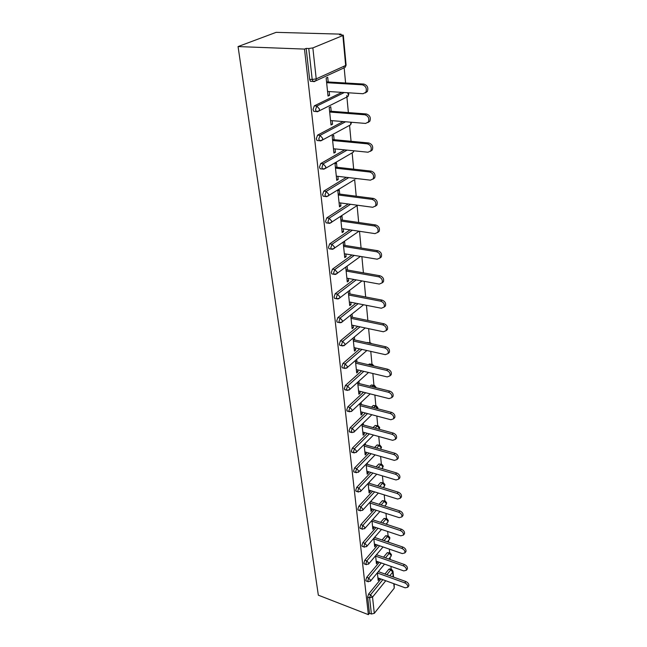 <?xml version="1.0" encoding="UTF-8"?>
<svg xmlns="http://www.w3.org/2000/svg" width="647" height="647" viewBox="0 0 647 647"><rect width="100%" height="100%" fill="white"/><g stroke="black" fill="none" stroke-linecap="round" stroke-linejoin="round"><path stroke-width="0.97" d="M391.217 569.36L390.934 566.36M390.295 559.566L390.092 557.399M389.664 552.829L389.316 549.125M388.669 542.226L388.507 540.496M388.079 535.926L387.658 531.47M387.003 524.466L386.882 523.205M386.453 518.619L385.968 513.394M385.297 506.286L385.224 505.501M384.795 500.915L384.229 494.874M383.097 482.783L382.45 475.893M381.35 464.222L380.622 456.442M374.564 447.481L377.023 444.958L379.595 445.217L378.754 436.499M373.036 427.578L375.163 425.467L377.735 425.718L376.837 416.037M375.867 405.726L374.864 395.05M373.942 385.232L372.842 373.505M371.976 364.212L370.771 351.386M369.947 342.651L368.636 328.66M367.868 320.459L366.445 305.319M365.668 296.973L364.196 281.332M363.404 272.84L361.883 256.657M361.075 248.019L359.506 231.286M358.681 222.487L357.095 205.625M356.214 196.211L354.661 179.696M353.674 169.158L352.162 153.007M351.062 141.297L349.582 125.55M348.369 112.586L346.768 95.521M345.595 82.994L344.018 66.22M341.074 34.809L341.009 34.145L276.123 32.35L238.064 46.568L318.332 595.175L368.378 614.65L304.494 49.091L238.064 46.568M342.878 35.528L312.857 47.91L316.221 78.877L345.66 65.476L342.878 35.528L343.314 35.148L339.489 34.768L341.009 34.145M311.927 81.385L310.439 81.296L309.638 79.338L312.194 79.484L308.765 48.501L306.168 48.404L304.494 49.091M309.638 79.338L306.168 48.404M308.765 48.501L312.857 47.91M385.749 580.747L372.535 597.1L374.298 613.348L394.233 588.163L393.813 583.683M327.94 95.214L329.566 95.327L328.021 96.071L326.153 78.012L327.714 77.292L328.199 81.975M329.566 95.327L329.177 91.55M368.378 614.65L369.469 613.275L367.65 597.035L368.58 594.083L380.905 578.984M384.965 574.01L388.879 569.206L389.842 568.875L391.427 569.441M383.525 557.196L387.302 552.667L389.858 552.902M366.372 581.071L365.773 580.31L366.72 577.326L379.304 562.243M382.07 539.978L385.685 535.74L388.249 535.983M364.487 563.982L363.857 563.189L364.811 560.181L377.678 545.122M380.598 522.364L384.035 518.425L386.599 518.668M362.563 546.48L361.891 545.656L362.862 542.623L376.02 527.588M379.102 504.312L382.345 500.705L384.916 500.956M360.589 528.567L359.878 527.701L360.864 524.636L374.33 509.642M377.605 485.832L380.614 482.565L383.186 482.816M358.575 510.208L357.815 509.302L358.81 506.213L372.607 491.251M376.085 466.891L378.843 463.988L381.415 464.239M356.505 491.397L355.704 490.45L356.715 487.337L370.852 472.415M354.386 472.116L353.545 471.129L354.564 467.983L369.073 453.11M352.219 452.342L351.321 451.315L352.356 448.136L367.261 433.32M371.507 407.165L373.262 405.483L375.818 405.742M350.003 432.067L349.04 430.983L350.092 427.78L365.418 413.029M369.987 386.219L371.305 384.997L373.861 385.256M347.722 411.257L346.703 410.125L347.771 406.89L363.557 392.203M368.475 364.722L369.3 363.986L371.847 364.245M345.385 389.898L344.309 388.718L345.385 385.45L361.665 370.836M366.986 342.651L369.777 342.692M342.991 367.973L342.255 367.795L341.842 366.736L342.934 363.436L359.748 348.911M340.532 345.449L339.748 345.272L339.311 344.155L340.427 340.823L357.823 326.387M338.017 322.303L337.176 322.133L336.715 320.961L337.839 317.596L355.874 303.241M335.421 298.518L334.531 298.348L334.038 297.11L335.186 293.714L353.933 279.464M332.76 274.061L331.814 273.891L331.288 272.581L332.453 269.152L351.992 255.015M330.027 248.901L329.016 248.739L328.466 247.356L329.647 243.895L350.067 229.863M327.212 223.013L326.145 222.851L325.554 221.395L326.759 217.893L348.191 203.975M324.317 196.356L323.185 196.211L322.562 194.658L323.783 191.124L346.371 177.327M321.341 168.907L320.136 168.77L319.472 167.128L320.718 163.554L344.665 149.869M318.284 140.617L316.998 140.496L316.294 138.757L317.556 135.15L343.128 121.571M315.146 111.454L313.771 111.349L313.019 109.505L314.296 105.857L341.834 92.367M331.199 111.268L330.738 106.723L329.21 107.491L331.021 125.008L332.534 124.216L332.17 120.657M334.119 139.687L333.666 135.28L332.17 136.096L333.925 153.096L335.413 152.255L335.065 148.907M336.958 167.282L336.513 162.995L335.041 163.861L336.747 180.367L338.211 179.486L337.88 176.324M339.707 194.076L339.279 189.919L337.831 190.816L339.497 206.854L340.92 205.932L340.621 202.956M342.376 220.109L341.964 216.074L340.548 217.012L342.158 232.597L343.565 231.642L343.274 228.836M344.98 245.423L344.576 241.493L343.177 242.463L344.746 257.619L346.129 256.624L345.862 253.988M345.741 267.219L347.269 281.955L348.628 280.935L348.369 278.453M347.504 270.034L347.115 266.208M348.256 291.506L349.72 305.635L351.054 304.575L350.811 302.246M349.962 293.973L349.606 290.471M350.706 315.146L352.105 328.676L353.416 327.592L353.189 325.409M352.356 317.273L352.025 314.078M353.084 338.146L354.427 351.111L355.721 350.003L355.51 347.957M354.685 339.95L354.386 337.055M355.405 360.541L356.691 372.963L357.961 371.831L357.759 369.914M356.95 362.037L356.683 359.425M357.662 382.353L358.891 394.258L360.144 393.101L359.958 391.306M359.166 383.558L358.923 381.212M359.861 403.607L361.042 415.002L362.271 413.829L362.102 412.147M361.317 404.521L361.099 402.442M362.005 424.319L363.137 435.237L364.35 434.04L364.188 432.471M363.412 424.966L363.226 423.13M364.091 444.505L365.175 454.962L366.372 453.749L366.218 452.293M365.458 444.901L365.296 443.3M366.137 464.198L367.173 474.211L368.345 472.973L368.208 471.623M367.456 464.344L367.318 462.969M368.119 483.406L369.113 492.99L370.27 491.744L370.141 490.491M369.405 483.317L369.291 482.161M370.06 502.145L371.014 511.324L372.154 510.062L372.033 508.898M371.305 501.837L371.208 500.891M371.952 520.439L372.866 529.23L373.99 527.944L373.877 526.876M373.165 519.913L373.084 519.169M373.804 538.304L374.678 546.715L375.786 545.421L375.681 544.434M374.977 537.576L374.92 537.018M375.608 555.749L376.441 563.796L377.533 562.486L377.444 561.588M377.379 572.789L378.171 580.488L379.247 579.17L379.166 578.345M369.469 613.275L371.394 614.019L369.599 597.771L367.65 597.035M374.298 613.348L371.394 614.019M394.169 583.812L394.233 588.163M332.534 124.216L330.924 124.078M335.413 152.255L333.828 152.094M338.211 179.486L336.642 179.3M340.92 205.932L339.376 205.722M343.565 231.642L342.037 231.408M346.129 256.624L344.616 256.374M348.628 280.935L347.132 280.661M351.054 304.575L349.582 304.284M353.416 327.592L351.96 327.285M355.721 350.003L354.281 349.679M357.961 371.831L356.537 371.491M360.144 393.101L358.737 392.745M362.271 413.829L360.88 413.457M364.35 434.04L362.975 433.652M366.372 453.749L365.013 453.353M368.345 472.973L367.003 472.569M370.27 491.744L368.944 491.324M372.154 510.062L370.836 509.634M373.99 527.944L372.688 527.515M375.786 545.421L374.492 544.976M377.533 562.486L376.263 562.033M379.247 579.17L377.985 578.709M327.544 91.445L363.056 93.734L365.854 92.262C367.075 88.502 365.895 86.011 362.296 84.806L326.638 82.703M362.296 84.806L363.808 84.061C367.399 85.267 368.58 87.741 367.35 91.502L365.304 92.933M363.808 84.061L326.557 81.878M330.552 120.528L365.587 123.431L368.394 121.992C369.534 118.385 368.353 115.975 364.851 114.77L329.679 112.044M364.851 114.77L366.331 113.969C369.833 115.174 371.014 117.576 369.866 121.175L367.941 122.566M366.331 113.969L329.582 111.138M333.48 148.745L368.046 152.223L370.852 150.824C371.92 147.362 370.747 145.033 367.326 143.828L332.623 140.512M367.326 143.828L368.782 142.979C372.203 144.176 373.376 146.505 372.3 149.967L370.496 151.301M368.782 142.979L332.526 139.534M336.311 176.138L370.424 180.165L373.23 178.798C374.241 175.474 373.068 173.21 369.728 172.013L335.486 168.147M369.728 172.013L371.16 171.123C374.5 172.32 375.664 174.577 374.653 177.893L372.955 179.187M371.16 171.123L335.381 167.104M339.068 202.746L372.737 207.283L375.543 205.956C376.489 202.762 375.325 200.57 372.065 199.373L338.268 194.982M372.065 199.373L373.473 198.435C376.724 199.632 377.88 201.824 376.942 205.01L375.341 206.264M373.473 198.435L338.146 193.874M341.745 228.601L374.985 233.624L377.783 232.338C378.665 229.264 377.516 227.129 374.33 225.932L340.961 221.056M374.33 225.932L375.713 224.962C378.891 226.151 380.04 228.286 379.158 231.351L377.646 232.556M375.713 224.962L340.84 219.891M344.35 253.737L377.169 259.204L379.959 257.967C380.792 255.007 379.643 252.928 376.53 251.74L343.589 246.402M376.53 251.74L377.888 250.729C381.002 251.918 382.134 253.988 381.309 256.94L379.87 258.104M377.888 250.729L343.46 245.173M346.873 278.178L379.288 284.073L382.07 282.876C382.854 280.022 381.714 278.008 378.673 276.811L346.137 271.044M378.673 276.811L379.999 275.768C383.048 276.956 384.181 278.97 383.396 281.817L382.029 282.941M379.999 275.768L346.008 269.767M349.34 301.963L381.35 308.247L384.124 307.09C384.86 304.349 383.736 302.384 380.751 301.187L348.62 295.016M380.751 301.187L382.062 300.111C385.038 301.3 386.162 303.265 385.426 306.007L384.124 307.09L385.426 306.007M382.062 300.111L348.482 293.689M351.733 325.101L383.356 331.765L386.113 330.657C386.809 328.005 385.693 326.088 382.773 324.899L351.038 318.34M382.773 324.899L384.059 323.791C386.979 324.98 388.087 326.897 387.399 329.541L386.154 330.585M384.059 323.791L350.892 316.965M354.063 347.633L385.313 354.645L388.054 353.585C388.71 351.022 387.602 349.154 384.739 347.965L353.383 341.05M384.739 347.965L386.008 346.832C388.863 348.013 389.963 349.881 389.316 352.437L388.257 353.399M386.008 346.832L353.238 339.635M356.335 369.574L387.213 376.918L389.939 375.899C390.553 373.432 389.462 371.604 386.655 370.416L355.672 363.161M386.655 370.416L387.901 369.259C390.699 370.44 391.799 372.268 391.184 374.734L390.222 375.632M387.901 369.259L355.526 361.705M358.551 390.95L389.057 398.609L391.775 397.63C392.357 395.244 391.265 393.457 388.515 392.276L357.904 384.706M388.515 392.276L389.745 391.095C392.494 392.268 393.578 394.055 392.996 396.441L392.131 397.29M389.745 391.095L357.751 383.21M360.711 411.783L390.861 419.741L393.562 418.803C394.112 416.498 393.036 414.751 390.335 413.562L360.08 405.693M390.335 413.562L391.54 412.357C394.241 413.538 395.309 415.285 394.767 417.59L393.974 418.383M391.54 412.357L359.918 404.165M362.813 432.091L392.616 440.324L395.301 439.434C395.818 437.202 394.751 435.488 392.106 434.307L362.199 426.155M392.106 434.307L393.295 433.086C395.94 434.258 396.999 435.965 396.482 438.197L395.77 438.941M393.295 433.086L362.037 424.594M364.859 451.897L394.33 460.389L396.999 459.548C397.484 457.38 396.425 455.706 393.829 454.526L364.261 446.106M393.829 454.526L395.002 453.28C397.598 454.453 398.649 456.127 398.164 458.286L397.517 458.99M395.002 453.28L364.099 444.513M366.857 471.218L395.996 479.961L398.649 479.152C399.11 477.057 398.067 475.416 395.511 474.243L366.275 465.573M395.511 474.243L396.668 472.973C399.215 474.146 400.258 475.78 399.797 477.882L399.207 478.537M396.668 472.973L366.315 464.004M368.814 490.07L397.63 499.047L400.258 498.279C400.695 496.241 399.66 494.64 397.153 493.467L368.24 484.563M397.153 493.467L398.285 492.181C400.792 493.354 401.827 494.955 401.391 496.993L400.857 497.6M398.285 492.181L368.475 483.034M370.715 508.477L399.215 517.665L401.827 516.937C402.24 514.963 401.213 513.394 398.754 512.222L370.157 503.099M398.754 512.222L399.87 510.92C402.337 512.092 403.356 513.661 402.944 515.635L402.458 516.209M399.87 510.92L370.561 501.595M372.575 526.448L400.768 535.837L403.364 535.15C403.752 533.233 402.733 531.697 400.315 530.524L372.033 521.191M400.315 530.524L401.415 529.214C403.833 530.378 404.852 531.915 404.456 533.832L404.011 534.365M401.415 529.214L372.591 519.727M374.395 543.99L402.28 553.581L404.852 552.934C405.224 551.074 404.221 549.554 401.836 548.389L373.861 538.862M401.836 548.389L402.927 547.063C405.305 548.227 406.308 549.74 405.936 551.6L405.532 552.101M402.927 547.063L374.564 537.431M376.166 561.135L403.752 570.905L406.316 570.298C406.664 568.487 405.669 566.998 403.324 565.834L375.648 556.121M403.324 565.834L404.399 564.499C406.737 565.656 407.731 567.144 407.384 568.948L407.012 569.417M404.399 564.499L376.473 554.73M377.905 577.884L405.2 587.824L407.739 587.258C408.071 585.495 407.084 584.039 404.779 582.874L377.395 572.991M404.779 582.874L405.839 581.524C408.144 582.68 409.13 584.144 408.791 585.899L408.451 586.336M405.839 581.524L378.341 571.624M310.439 81.296L312.994 81.441L312.194 79.484L316.221 78.877L315.833 80.802L314.143 81.684L312.994 81.441L315.833 80.802L343.969 67.919M346.096 65.096L345.239 67.337L346.088 65.056L343.322 35.197M393.19 576.97L392.737 572.102L389.793 575.749M368.58 594.083L370.529 594.811L372.535 597.1L369.599 597.771L370.529 594.811L382.83 579.68M386.882 574.698L390.796 569.894L391.758 569.554L393.004 571.228L392.737 572.102L390.796 569.894L388.879 569.206M314.296 105.857L316.82 106.051L344.309 92.529M313.771 111.349L316.286 111.543L315.542 109.699L316.82 106.051L319.505 109.084L319.141 110.896L347.989 96.476L348.377 94.721L347.528 92.739M317.556 135.15L320.047 135.377L345.571 121.773M320.815 140.828L319.489 140.731L322.352 140.067L320.653 140.917M320.718 163.554L323.168 163.828L347.083 150.112M323.832 169.166L322.594 169.045L325.465 168.382L323.759 169.207M323.783 191.124L326.201 191.439L348.757 177.61M326.759 217.893L329.153 218.241L350.545 204.298M329.647 243.895L332.008 244.275L352.397 230.211M332.453 269.152L334.79 269.564L354.289 255.395M335.186 293.714L337.491 294.159L356.206 279.876M337.839 317.596L340.12 318.065L358.123 303.686M340.427 340.823L342.675 341.325L360.039 326.848M342.934 363.436L345.166 363.962L361.948 349.404M369.17 343.128L367.245 342.425M345.385 385.45L347.585 386L363.832 371.354M370.634 365.231L371.459 364.487L369.3 363.986M347.771 406.89L349.946 407.464L365.701 392.745M372.122 386.744L373.44 385.515L371.305 384.997M350.092 427.78L352.243 428.371L367.545 413.587M373.618 407.715L375.373 406.025L373.262 405.483M352.356 448.136L354.475 448.751L369.356 433.902M375.131 428.144L377.25 426.025L375.163 425.467M354.564 467.983L356.659 468.614L371.152 453.709M376.635 448.072L379.085 445.54L377.023 444.958M356.715 487.337L358.794 487.984L372.907 473.03M378.131 467.498L380.881 464.586L378.843 463.988M358.81 506.213L360.864 506.884L374.637 491.89M379.627 486.455L382.636 483.18L380.614 482.565M360.864 524.636L362.894 525.324L376.336 510.289M381.107 504.951L384.342 501.336L382.345 500.705M362.862 542.623L364.868 543.318L378.002 528.251M382.571 523.011L386.008 519.072L384.035 518.425M364.811 560.181L366.8 560.892L379.643 545.801M384.027 540.649L387.642 536.403L385.685 535.74M366.72 577.326L368.685 578.054L381.253 562.939M385.466 557.868L389.235 553.339L387.302 552.667M316.286 111.543L317.451 111.761L319.141 110.896L316.286 111.543M316.998 140.496L319.489 140.731L318.785 138.992L320.047 135.377L322.691 138.377L322.352 140.067L350.658 124.758L350.803 122.202M351.426 122.663L350.658 124.758L349.097 125.599M353.585 150.767L353.246 152.223L325.465 168.382L325.773 166.78L323.168 163.828L321.931 167.411L322.594 169.045L320.136 168.77M353.966 150.808L353.246 152.223L351.814 153.056M323.185 196.211L325.603 196.526L328.482 195.855L328.773 194.343L326.201 191.439L324.988 194.982L325.603 196.526L326.775 196.656L354.459 179.72M355.963 178.459L355.761 178.912L356.101 178.475M326.145 222.851L328.53 223.207L331.41 222.528L331.676 221.104L329.153 218.241L327.948 221.743L328.53 223.207L329.638 223.344M357.613 205.245L329.857 223.32M357.84 205.277L357.015 205.641M329.016 248.739L331.377 249.127L334.256 248.44L334.499 247.097L332.008 244.275L330.827 247.744L331.377 249.127L332.421 249.273M358.972 231.205L332.841 249.224M331.814 273.891L334.143 274.312L337.014 273.624L337.249 272.355L334.79 269.564L333.626 273.002L334.143 274.312L335.13 274.465M360.436 256.422L335.728 274.385M334.531 298.348L336.836 298.801L339.699 298.105L339.91 296.908L337.491 294.159L336.343 297.555L336.836 298.801L337.758 298.954M361.988 280.927L338.535 298.841M337.176 322.133L339.457 322.61L342.312 321.915L342.506 320.783L340.12 318.065L338.988 321.438L339.457 322.61L340.322 322.772M363.582 304.761L341.252 322.618M339.748 345.272L342.004 345.781L344.851 345.077L345.029 344.002L342.675 341.325L341.559 344.665L342.004 345.781L342.813 345.943M365.215 327.94L343.889 345.757M371.58 343.662L370.464 342.845L369.429 342.91L370.488 343.42M342.255 367.795L344.479 368.329L347.318 367.625L347.488 366.606L345.166 363.962L344.067 367.27L344.479 368.329L345.247 368.491M366.873 350.504L346.452 368.264M373.958 366.008L372.486 364.398L371.459 364.487L373.262 365.846M344.697 389.72L346.897 390.278L349.72 389.575L349.881 388.604L347.585 386L346.501 389.276L346.897 390.278L347.617 390.44M368.531 372.478L348.943 390.19M375.956 387.254L374.467 385.402L373.44 385.515L375.551 387.593M347.075 411.08L349.251 411.662L352.057 410.958L352.203 410.036L349.946 407.464L348.879 410.708L349.922 411.824M370.197 393.877L351.353 411.532M377.848 407.715L376.392 405.887L375.373 406.025L377.541 408.726M349.396 431.897L351.539 432.495L354.338 431.784L354.475 430.91L352.243 428.371L351.192 431.581L352.17 432.649M371.855 414.727L353.699 432.333M379.7 427.667L378.269 425.863L377.25 426.025L379.393 428.451L379.247 429.268L379.708 427.756M351.653 452.18L353.78 452.795L356.554 452.091L356.683 451.258L354.475 448.751L353.44 451.929L354.37 452.957M373.505 435.043L355.979 452.601M381.504 447.142L380.096 445.354L379.085 445.54L381.196 447.942L380.646 449.155M353.86 471.954L355.955 472.585L358.713 471.881L358.842 471.089L356.659 468.614L355.64 471.76L356.513 472.747M375.139 454.865L358.203 472.367M383.267 466.147L381.884 464.376L380.881 464.586L382.967 466.956L382.458 468.113M356.012 491.243L358.082 491.89L360.824 491.186L360.945 490.434L358.794 487.984L357.783 491.105L358.6 492.043M376.764 474.186L360.363 491.639M384.989 484.7L383.631 482.953L382.636 483.18L384.69 485.525L384.221 486.617M358.106 510.054L360.161 510.726L362.886 510.022L362.991 509.302L360.864 506.884L359.869 509.973L360.646 510.871M378.366 493.046L362.457 510.443M386.663 502.816L385.329 501.085L384.342 501.336L386.38 503.657L385.944 504.692M360.153 528.413L362.183 529.1L364.892 528.397L364.989 527.709L362.894 525.324L361.916 528.381L362.635 529.246M379.943 511.453L364.504 528.793M386.057 524.159L387.917 522.016L388.305 520.52L386.995 518.797L386.008 519.072L388.022 521.361L387.626 522.347M362.15 546.343L364.164 547.038L366.849 546.335L366.946 545.68L364.868 543.318L363.905 546.351L364.584 547.176M381.504 529.416L366.501 546.707M387.407 541.798L389.534 539.291L389.906 537.811L388.621 536.104L387.642 536.403L389.631 538.668L389.259 539.606M364.107 563.844L366.089 564.556L368.758 563.852L368.855 563.222L366.8 560.892L365.846 563.901L366.493 564.685M383.04 546.966L368.442 564.2M388.75 559.024L391.111 556.169L391.475 554.705L390.206 553.023L389.235 553.339L391.2 555.571L390.861 556.469M366.016 580.933L367.981 581.661L370.626 580.957L370.715 580.359L368.685 578.054L367.747 581.03L368.353 581.79M384.553 564.103L370.343 581.281M393.02 571.341L393.554 577.1M348.798 94.26L348.11 92.772M347.989 96.476L348.798 94.308M377.711 408.775L377.856 407.796M380.606 449.196L381.512 447.223M381.973 468.63L383.275 466.228M383.339 487.595L384.997 484.789M384.698 506.1L386.267 504.337L386.671 502.905M367.35 91.502L365.854 92.262M369.866 121.175L368.394 121.992M372.3 149.967L370.852 150.824M374.653 177.893L373.23 178.798M376.942 205.01L375.543 205.956M379.158 231.351L377.783 232.338M381.309 256.94L379.959 257.967M383.396 281.817L382.07 282.876M387.399 329.541L386.113 330.657M389.316 352.437L388.054 353.585M391.184 374.734L389.939 375.899M392.996 396.441L391.775 397.63M394.767 417.59L393.562 418.803M396.482 438.197L395.301 439.434M398.164 458.286L396.999 459.548M399.797 477.882L398.649 479.152M401.391 496.993L400.258 498.279M402.944 515.635L401.827 516.937M404.456 533.832L403.364 535.15M405.936 551.6L404.852 552.934M407.384 568.948L406.316 570.298M408.791 585.899L407.739 587.258"/></g></svg>

